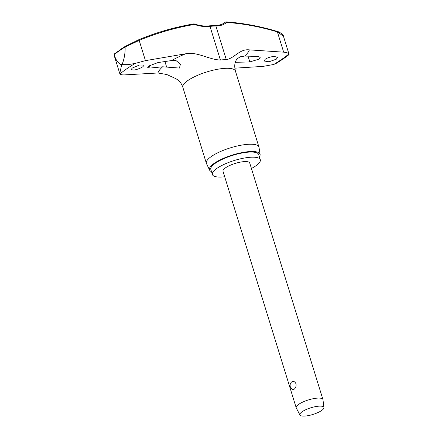 <?xml version="1.0" encoding="UTF-8"?>
<svg xmlns="http://www.w3.org/2000/svg" width="438" height="438" viewBox="0 0 438 438"><rect width="100%" height="100%" fill="white"/><g stroke="black" fill="none" stroke-linecap="round" stroke-linejoin="round"><path stroke-width="0.66" d="M176.06 78.747L166.818 74.531L157.932 72.982L124.907 74.871C122.257 75.007 120.614 74.69 119.979 73.923L119.722 73.403L121.72 64.704L120.702 64.627A105.339 29.187 -17.2 0 1 121.6 64.003A105.339 29.187 -17.2 0 1 122.514 63.379L121.808 64.643L128.159 64.654L135.134 63.428L145.443 60.647L185.646 53.786C196.7 51.306 209.079 59.727 220.407 60.017A29.499 8.174 -17.2 0 1 226.304 59.656C234.757 58.15 239.586 48.673 249.342 49.872L283.66 52.16L277.391 31.908A0.931 0.591 -73.3 0 0 277.04 31.383C259.663 26.181 242.69 23.022 226.118 21.9L226.118 21.9A0.931 0.662 -86.2 0 0 225.871 21.949M283.66 52.16C286.419 52.379 288.149 52.987 288.861 53.989L289.003 54.668L283.485 58.741L276.811 63.083L273.701 64.479L263.118 66.384L234.817 68.169M225.537 22.059A0.931 0.717 51.4 0 1 226.676 22.458A0.931 0.662 -86.2 0 0 226.118 21.9A0.931 0.931 0 0 0 225.477 22.103A0.931 0.717 51.4 0 1 225.537 22.059M138.435 39.88A365.757 291.817 50.4 0 1 193.722 23.926A0.931 0.509 80.3 0 1 193.831 23.882A0.931 0.509 80.3 0 1 194.423 24.44A0.931 0.334 -70.4 0 0 194.302 23.92C199.493 25.749 204.541 26.384 209.457 25.826A0.931 0.498 83.3 0 1 209.999 26.39A29.499 8.174 -17.2 0 1 215.896 26.028A39.398 24.961 59.1 0 0 226.676 22.458A364.827 231.122 -120.9 0 1 277.391 31.908L283.43 36.184L289.075 54.372M114.269 54.066L114.165 54.575A103.083 28.563 -17.2 0 1 119.289 50.803A103.083 28.563 -17.2 0 1 125.109 46.997L125.202 46.395L138.381 39.896A0.931 0.547 -112.7 0 0 138.337 39.918L125.235 46.384M114.203 54.734C115.599 59.437 117.762 62.733 120.702 64.627M251.423 168.493A25.065 6.948 162.8 0 0 255.699 165.936A25.065 6.948 162.8 0 0 260.303 159.711A25.065 6.948 162.8 0 0 242.882 158.304A25.065 6.948 162.8 0 0 217.013 168.312A25.065 6.948 162.8 0 0 212.408 174.538A25.065 6.948 162.8 0 0 224.694 176.766M260.303 159.711L258.71 154.576A25.065 6.948 162.8 0 0 241.289 153.163A25.065 6.948 162.8 0 0 215.419 163.177A25.065 6.948 162.8 0 0 210.82 169.402L212.408 174.538M260.117 154.45L259 147.305A27.517 7.627 162.8 0 0 258.929 147.004A27.517 7.627 162.8 0 0 239.805 145.454A27.517 7.627 162.8 0 0 211.412 156.443A27.517 7.627 162.8 0 0 206.358 163.275A27.517 7.627 162.8 0 0 206.473 163.566L209.588 170.092A26.466 7.337 -17.2 0 1 214.341 163.243A26.466 7.337 -17.2 0 1 242.148 152.577A26.466 7.337 -17.2 0 1 260.117 154.45A26.466 7.337 -17.2 0 1 259.406 156.826M211.516 171.647A26.466 7.337 -17.2 0 1 209.588 170.092M114.597 53.748L114.165 54.575L114.471 53.83L125.202 46.395M194.302 23.92A0.931 0.931 0 0 0 193.831 23.882L193.831 23.882C174.45 27.205 155.966 32.543 138.386 39.896A0.931 0.547 -112.7 0 1 139.174 40.395A364.827 291.073 -129.6 0 1 194.423 24.44A39.398 31.432 50.4 0 0 209.999 26.39L220.407 60.017M276.307 59.185L269.036 61.774L264.043 61.002L265.302 59.179C267.842 57.608 270.848 56.699 274.33 56.447L277.566 57.373L276.307 59.185M236.881 59.004L240.221 56.809L244.618 56.064L257.725 56.442L260.194 57.367L258.935 59.174L249.802 61.928L235.305 62.322M134.077 70.069L131.011 69.691L132.314 68.032L139.465 65.032L144.217 65.048L142.903 66.696C140.379 68.301 137.433 69.428 134.077 70.069M150.059 68.054L147.726 67.578L149.029 65.924L157.981 62.568L171.68 60.543L175.994 60.553L180.401 64.14L179.471 68.06L162.657 66.79L150.059 68.054L149.336 65.716M299.92 415.005L296.274 407.948A13.989 3.876 -17.2 0 1 296.203 407.767A13.989 3.876 -17.2 0 1 298.771 404.296A13.989 3.876 -17.2 0 1 313.208 398.706A13.989 3.876 -17.2 0 1 322.932 399.494A13.989 3.876 -17.2 0 1 322.97 399.68L323.95 407.57A12.592 3.488 -17.2 0 1 321.601 410.526A12.592 3.488 -17.2 0 1 308.894 415.498A12.592 3.488 -17.2 0 1 299.92 415.005A12.592 3.488 -17.2 0 1 302.165 411.72A12.592 3.488 -17.2 0 1 315.448 406.634A12.592 3.488 -17.2 0 1 323.95 407.57M296.203 407.767L222.991 171.263A13.989 3.876 -17.2 0 1 225.559 167.787A13.989 3.876 -17.2 0 1 239.997 162.202A13.989 3.876 -17.2 0 1 249.72 162.985L322.932 399.494M291.812 381.821C293.515 380.945 294.905 381.591 295.984 383.776C296.334 386.217 295.71 388.041 294.106 389.234L292.387 389.431A4.665 4.665 0 0 1 291.544 382.04L291.812 381.821M225.422 22.146A0.931 0.717 51.4 0 1 225.477 22.103L223.813 23.258C221.327 24.736 218.485 25.475 215.282 25.464A0.931 0.673 90.3 0 1 215.896 26.028L226.304 59.656M125.109 46.997L139.174 40.395L145.443 60.647M122.514 63.379C124.403 58.134 125.273 52.735 125.126 47.167M119.979 73.923A100.494 27.846 -17.2 0 1 126.872 68.717A100.494 27.846 -17.2 0 1 135.134 63.428M288.861 53.989A100.494 27.846 -17.2 0 1 281.962 59.19A100.494 27.846 -17.2 0 1 273.701 64.479M209.298 25.891A0.931 0.498 83.3 0 1 209.457 25.826L215.282 25.464M236.98 58.878L235.874 60.767C234.549 63.477 234.401 66.91 235.42 71.066A27.517 7.627 162.8 0 0 216.301 69.516A27.517 7.627 162.8 0 0 187.907 80.504A27.517 7.627 162.8 0 0 182.854 87.337L206.358 163.275M125.164 46.428A102.421 28.382 162.8 0 0 119.585 50.085M235.595 62.311A47.923 13.277 -17.2 0 1 235.25 62.508M157.932 72.982A47.923 13.277 -17.2 0 1 162.657 66.79M171.68 60.543A47.923 13.277 -17.2 0 1 185.646 53.786M249.342 49.872A47.923 13.277 -17.2 0 1 244.618 56.064M249.802 61.928L248.017 56.157M166.637 67.03L164.94 61.539M182.854 87.337C181.797 84.238 180.221 81.84 178.118 80.143L175.994 78.714M283.446 36.223C283.944 35.379 279.57 31.662 277.04 31.383M235.425 71.066L258.929 147.004M114.094 55.21L119.722 73.403"/></g></svg>
